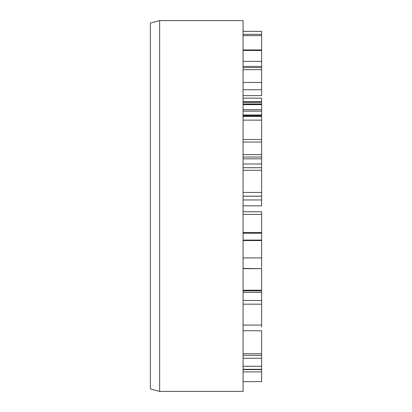 <?xml version="1.0" encoding="UTF-8"?>
<svg xmlns="http://www.w3.org/2000/svg" width="412" height="412" viewBox="0 0 412 412"><rect width="100%" height="100%" fill="white"/><g stroke="black" fill="none" stroke-linecap="round" stroke-linejoin="round"><path stroke-width="0.62" d="M243.08 355.355L261.62 355.355L261.62 381.646L243.08 381.646M243.08 257.922L261.62 257.922L261.62 267.857M243.08 240.557L261.62 240.557L261.62 257.922M243.08 233.207L261.62 233.207L261.62 240.557M243.08 211.753L261.62 211.753L261.62 233.207M243.08 95.62L261.62 95.62L261.62 82.457L243.08 82.457M243.08 69.68L261.62 69.68L261.62 82.457M261.62 67.913L261.62 69.68M243.08 66.425L261.62 66.425L261.62 67.594L243.08 67.594M243.08 35.612L261.62 35.612L261.62 65.848M243.08 102.377L261.62 102.377L261.62 156.694M261.62 102.701L261.62 102.377M243.08 98.169L261.62 98.169L261.62 101.63L243.08 101.63M243.08 34.325L261.62 34.325L261.62 35.612M243.08 31.353L261.62 31.338L261.62 34.325M243.08 139.508L261.62 139.508M243.08 116.488L261.62 116.488M243.08 116.302L261.62 116.302M243.08 196.143L261.62 196.143L261.62 195.633M243.08 192.445L261.62 192.445L261.62 196.143M243.08 163.986L261.62 163.986L261.62 192.445M243.08 304.164L261.62 304.164L261.62 326.963M243.08 292.391L261.62 292.391L261.62 304.164M261.62 291.279L261.62 292.391M261.62 353.975L261.62 355.355M243.08 330.733L261.62 330.733L261.62 353.738L243.08 353.738M243.08 20.6L243.08 391.4L159.65 391.4L159.65 20.6L243.08 20.6M159.65 20.6L150.38 23.082L150.38 388.918L159.65 391.4M243.08 158.811L261.62 158.811L261.62 163.986M243.08 157.008L261.62 157.008L261.62 158.811M243.08 205.835L261.62 205.835L261.62 199.944L243.08 199.944M243.08 196.21L261.62 196.21L261.62 199.944M243.08 268.665L261.62 268.665L261.62 290.208L243.08 290.208M243.08 268.439L261.62 268.665M243.08 104.226L261.62 104.226M243.08 371.887L261.62 371.887M243.08 89.739L261.62 89.739M243.08 61.373L261.62 61.373M243.08 50.444L261.62 50.444M243.08 120.134L261.62 120.134M243.08 115.509L261.62 115.509M243.08 114.984L261.62 114.984M243.08 111.173L261.62 111.173M243.08 109.731L261.62 109.731L243.08 109.726M243.08 170.3L261.62 170.3M243.08 325.073L261.62 325.073M243.08 290.898L261.62 290.898M243.08 369.312L261.62 369.312M243.08 366.268L261.62 366.268M243.08 358.265L261.62 358.265M243.08 214.395L261.62 214.395M243.08 109.705L261.62 109.705M243.08 104.622L261.62 104.622M243.08 154.618L261.62 154.618M243.08 240.078L261.62 240.078M243.08 232.589L261.62 232.589M243.08 49.934L261.62 49.934M243.08 31.338L261.62 31.338M243.08 142.027L261.62 142.027M243.08 167.705L261.62 167.705M243.08 300.492L261.62 300.492M243.08 369.621L261.62 369.621M243.08 103.948L261.62 103.948"/></g></svg>
